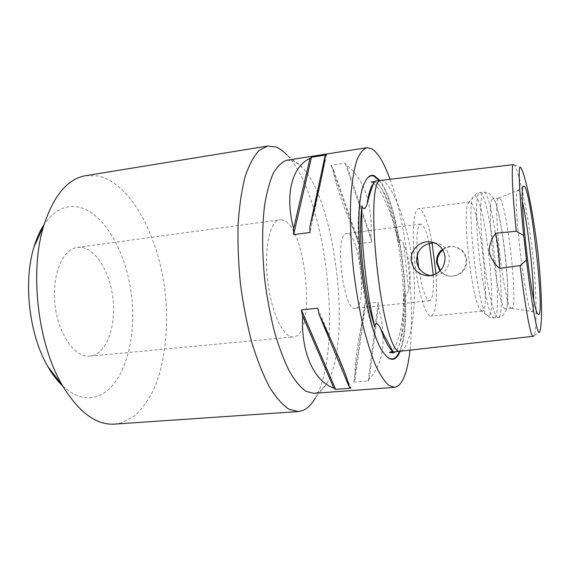 <?xml version="1.0" encoding="UTF-8"?>
<svg xmlns="http://www.w3.org/2000/svg" width="570" height="570" viewBox="0 0 570 570"><rect width="100%" height="100%" fill="white"/><g stroke="black" fill="none" stroke-linecap="round" stroke-linejoin="round"><path stroke-width="0.43" stroke-dasharray="2.85 2.14" d="M374.44 181.659L377.482 183.369C386.075 192.225 393.2 212.126 398.843 243.062L400.19 239.721C402.007 240.953 403.211 242.635 403.788 244.779C406.759 251.769 408.761 259.286 409.809 267.33C410.5 275.353 410.122 283.019 408.683 290.329L406.218 295.894L404.208 293.058C405.135 321.573 402.648 340.625 396.727 350.201L395.252 351.804M371.184 181.93L373.336 183.098M373.614 183.305C382.356 190.416 392.844 216.059 398.843 243.062M375.124 181.053L374.362 182.065M513.67 164.595L514.332 164.929C519.021 170.33 528.454 216.208 532.572 253.187L532.629 253.714C536.598 288.99 537.289 329.709 534.012 335.759L539.783 331.526M393.25 351.768L393.685 351.982M281.815 219.892L279.792 219.842C270.002 220.668 263.846 248.484 267.608 280.568C271.249 312.666 283.575 338.352 293.293 336.927L293.828 336.856C317.127 334.013 305.541 222.564 281.815 219.892M80.448 247.294L77.399 247.409C62.565 248.983 51.528 275.445 55.041 305.093C58.368 334.754 75.14 358.01 89.939 356.165L90.751 356.065C106.177 353.714 115.853 327.686 113.138 300.39C110.616 273.08 96.116 248.299 80.448 247.294M287.024 160.213L293.265 160.932C296.4 162.122 299.521 164.409 302.627 167.787C335.951 202.685 351.889 340.853 327.387 382.42C324.43 387.657 321.045 391.049 317.219 392.595L313.913 393.343M327.387 382.42L315.238 398.124C344.016 349.168 326.389 196.372 287.223 155.254L302.627 167.787M114.492 424.116L121.531 422.847L134.613 415.879C142.5 408.555 149.226 398.986 154.798 387.18C164.865 362.1 168.492 329.517 165.606 296.592C160.085 239.087 132.154 183.618 97.912 175.923L85.828 175.653M62.679 385.947C73.501 395.765 84.153 399.477 94.634 397.091C121.403 390.521 136.522 345.242 131.969 299.585C127.68 253.899 104.16 210.907 76.608 206.746C64.382 205.122 53.537 211.078 44.075 224.616M434.297 242.784L434.924 242.834C443.075 244.11 447.878 248.962 449.338 257.376C449.431 268.235 444.222 274.412 433.713 275.909L430.457 275.673M442.812 249.966C445.961 247.48 449.538 246.383 453.542 246.682C461.045 247.893 465.476 252.246 466.844 259.742C466.787 269.411 461.985 274.911 452.438 276.251C447.528 276.251 443.524 274.37 440.425 270.6M439.983 271.049C442.926 274.512 446.73 276.236 451.397 276.229C461.109 274.882 466.053 269.353 466.217 259.656C464.771 252.097 460.204 247.701 452.523 246.475C448.74 246.183 445.362 247.131 442.413 249.318M364.978 308.534C357.611 340.646 354.284 364.401 354.989 379.805L353.792 382.071L368.163 380.959L369.289 378.694C384.08 364.23 386.809 335.637 378.345 307.173L378.195 302.207L364.857 303.589L364.978 308.534L354.989 379.805M370.906 237.12C373.122 206.917 364.315 178.239 346.788 165.4L345.192 163.091L331.056 165.25L332.716 167.537C335.409 184.808 343.71 208.563 357.611 238.802L358.537 243.739L371.818 242.086L370.906 237.12L346.788 165.4M390.037 179.279C406.196 223.704 415.416 302.663 410.015 350.144M355.317 308.313L355.288 308.32C343.147 312.032 334.006 232.731 346.667 233.586L347.458 233.607C359.763 234.441 367.565 308.142 355.317 308.313M433.321 275.039C433.905 290.736 432.659 299.293 429.573 300.711L429.552 300.718C425.512 299.599 421.864 288.534 418.622 267.53M417.254 254.448C416.193 235.731 417.347 225.606 420.717 224.081L421.294 224.131C424.009 225.414 426.659 231.812 429.239 243.319M435.979 273.942C437.496 298.965 435.915 313.016 431.241 316.086L431.041 316.115C425.982 317.055 418.33 293.001 414.967 263.568C411.54 234.149 413.514 208.983 418.658 208.748L419.641 208.869C424.116 211.648 428.255 222.97 432.06 242.827M482.298 311.12L480.332 309.866C472.067 301.537 461.928 213.608 468.07 203.611L469.559 201.944L470.286 202.108C479.648 205.749 491.219 310.308 482.298 311.12M505.455 308.869L505.341 308.897C502.298 309.66 496.463 284.779 493 254.569C489.495 224.366 489.509 198.816 492.651 198.866L493.257 199.044C501.108 202.927 512.85 308.199 505.455 308.869M511.753 308.263L511.34 308.235C504.528 309.489 491.725 198.467 498.636 198.139L499.498 198.21C506.944 202.165 518.721 307.629 511.753 308.263M533.655 299.221C533.684 306.831 533.185 310.942 532.166 311.548L531.497 311.32C525.419 309.353 512.095 193.843 517.56 190.551L518.579 190.416C519.655 191.556 520.937 195.36 522.419 201.837M404.208 293.058C403.973 319.093 399.157 343.518 392.11 350.75M391.383 351.391L389.324 352.438M400.147 351.255C413.87 319.578 400.375 205.863 379.791 180.498M353.792 382.071L364.857 303.589M369.289 378.694L378.345 307.173M368.163 380.959L378.195 302.207M357.611 238.802L332.716 167.537M371.818 242.086L345.192 163.091M358.537 243.739L331.056 165.25M326.503 154.912L309.959 232.482M317.818 308.199L350.942 388.199M379.15 180.576C399.891 205.171 413.564 320.247 399.534 351.327M380.796 180.376C391.79 180.619 408.932 226.945 413.207 266.938C417.39 305.52 410.771 348.755 400.247 351.241M387.201 356.884L384.593 354.113C364.33 333.671 349.702 206.839 364.779 182.322L366.688 179.03M393.642 351.982L393.065 351.569M374.647 182.015L375.445 181.182M488.497 316.122L486.417 314.811C477.639 305.969 466.338 208.014 472.872 197.412C473.528 195.831 474.311 195.318 475.216 195.873C485.141 200.455 497.809 314.718 488.497 316.122M494.361 317.889L494.147 317.932C490.307 318.858 483.289 290.664 479.327 256.144C475.323 221.63 475.743 192.582 479.691 192.61L480.524 192.845C490.414 197.883 503.567 316.236 494.361 317.889M498.344 317.511L498.137 317.554C494.425 318.473 487.521 290.23 483.559 255.659C479.548 221.096 479.84 192.019 483.666 192.069L484.472 192.311C494.069 197.391 507.25 315.88 498.344 317.511M403.788 244.779L408.683 290.329M377.482 183.369C384.814 188.777 397.147 226.333 401.209 265.221C406.104 304.024 402.598 343.361 396.727 350.201M385.007 354.476L384.593 354.113C375.929 344.565 365.284 310.771 360.546 270.422C355.88 230.159 358.288 194.306 364.779 182.322L365.099 181.873M89.939 356.165L293.293 336.927M77.399 247.409L279.792 219.842M428.69 275.816L433.713 275.909M451.397 276.229L452.438 276.251M420.717 224.081L346.667 233.586M429.552 300.718L355.288 308.32M469.559 201.944L418.658 208.748M482.156 311.149L431.041 316.115M480.332 309.866L486.417 314.811C488.839 317.169 491.418 318.217 494.147 317.932L499.398 317.34C504.022 315.395 506.623 311.398 507.193 305.356C508.169 294.141 507.685 278.972 505.747 259.842C503.695 240.455 501.016 223.832 497.717 209.988C496.299 202.151 493.1 196.372 488.134 192.66L483.666 192.069L479.691 192.61C476.969 192.959 474.696 194.555 472.872 197.412L468.07 203.611M498.928 198.025L492.651 198.866M511.646 308.285L505.341 308.897M511.34 308.235L531.796 311.541M498.636 198.139L517.809 190.266M531.497 311.32L538.144 314.248M517.56 190.551L523.374 186.176M514.332 164.929L520.916 167.73M452.53 246.475L453.542 246.682M433.692 242.578L434.924 242.834"/><path stroke-width="0.85" d="M395.252 351.804L393.386 352.901L389.324 352.438L393.214 351.854M380.796 180.376C372.659 179.443 371.925 219.899 376.749 264.68C381.672 312.025 391.904 354.711 400.247 351.241L393.642 351.982L392.288 350.486L380.696 328.869C379.948 326.617 378.523 324.779 376.407 323.354C375.188 324.252 374.682 325.498 374.889 327.087C370.578 309.852 367.166 289.517 364.665 266.076C362.214 242.649 361.337 222.549 362.036 205.756C362.157 207.259 362.905 208.292 364.273 208.855C366.04 207.06 367.051 205.058 367.315 202.842C369.866 193.622 371.939 187.174 373.528 183.504L375.124 181.053L513.67 164.595C510.934 163.462 512.345 192.318 516.285 231.249L523.737 235.524L526.481 259.97C530.706 296.913 537.56 339.399 539.783 331.526C542.405 323.988 542.284 294.719 537.973 252.938C532.644 208.869 525.44 175.332 520.916 167.73C517.332 161.958 520.025 201.274 523.737 235.524M374.191 182.087L371.184 181.93L374.44 181.659M534.012 335.759L533.378 336.286C530.748 338.452 525.248 307.472 520.125 265.577L499.598 268.335C494.276 263.86 490.806 258.317 489.174 251.705C489.302 244.936 491.482 238.78 495.701 233.237L516.285 231.249M526.481 259.97L520.125 265.577M445.063 256.799C443.531 248.171 438.501 243.176 429.972 241.808C419.691 240.618 409.887 250.344 411.262 260.697C413.165 270.194 418.978 275.232 428.69 275.816C439.591 274.277 445.049 267.936 445.063 256.799M374.889 327.087C363.909 295.374 357.689 236.286 362.036 205.756M287.223 155.254C283.546 151.299 279.827 148.571 276.072 147.053L267.743 146.027L259.193 150.338C253.821 156.045 249.147 164.787 245.164 176.558C241.709 189.995 239.364 205.777 238.132 223.903C237.619 243.027 238.381 262.962 240.412 283.703C243.155 304.366 246.953 323.952 251.805 342.456C257.134 359.827 263.012 374.661 269.432 386.959C275.994 397.518 282.535 404.964 289.061 409.296L298.374 411.547L303.14 410.386C307.693 408.362 311.726 404.28 315.238 398.124M430.457 275.673C422.584 273.878 417.938 269.047 416.528 261.181C416.926 249.788 422.847 243.654 434.297 242.784M440.425 270.6L437.389 263.119C436.983 257.832 438.786 253.451 442.812 249.966M442.413 249.318C438.13 252.823 436.207 257.398 436.649 263.048L439.983 271.049M410.015 350.144C407.778 370.457 403.432 382.627 396.976 386.652L394.49 387.358L388.462 385.149C384.151 381.074 379.741 374.184 375.231 364.465C370.757 353.179 366.553 339.642 362.627 323.846C358.972 307.045 355.958 289.311 353.578 270.65C350.55 241.965 349.709 216.258 351.042 193.536C352.303 179.842 354.248 168.713 356.87 160.134C359.798 153.188 363.126 149.041 366.845 147.701L371.626 148.692C377.967 152.589 384.109 162.792 390.037 179.279M379.791 180.498L374.519 175.845C370.949 174.278 367.807 176.287 365.099 181.873C349.973 206.461 364.679 333.977 385.007 354.476C388.277 358.544 391.284 360.062 394.034 359.043C396.392 358.117 398.43 355.523 400.147 351.255M418.622 267.53L417.254 254.448M538.8 314.469L538.144 314.248C532.195 312.46 517.988 189.276 523.374 186.176L524.372 186.091C531.033 191.826 544.685 313.008 538.8 314.469M392.11 350.75L391.383 351.391M522.419 201.837C527.727 224.487 533.67 275.958 533.655 299.221M432.06 242.827L435.979 273.942M429.239 243.319L433.321 275.039M394.49 387.358L313.913 393.343L306.076 391.341C300.575 387.486 295.06 380.881 289.524 371.54C284.102 360.682 279.136 347.622 274.619 332.36C270.493 316.129 267.237 298.965 264.858 280.889C262.022 253.066 261.915 228.043 264.537 205.813C266.717 192.389 269.695 181.417 273.458 172.902C277.569 165.956 282.093 161.723 287.024 160.213L366.845 147.701M333.856 388.134C314.412 381.472 300.817 353.129 302.642 315.994L301.373 309.902L317.818 308.199L319.058 314.327C336.129 349.823 348.049 378.95 349.232 386.973L350.942 388.199L335.644 389.346L333.856 388.134L302.642 315.994M325.057 156.03C325.27 161.303 319.407 189.169 309.938 226.425L309.959 232.482L293.614 234.612L293.621 228.584C284.444 194.078 292.225 166.511 309.945 158.389L311.477 157.27L326.503 154.912L325.057 156.03L309.938 226.425M495.701 233.237C498.052 245.186 499.349 256.885 499.598 268.335M309.945 158.389L293.621 228.584M311.477 157.27L293.614 234.612M301.373 309.902L335.644 389.346M319.058 314.327L349.232 386.973M44.075 224.616C40.014 230.729 36.672 238.125 34.043 246.803C22.992 281.637 29.177 335.224 47.866 366.624C52.404 374.476 57.342 380.917 62.679 385.947M267.743 146.027L85.828 175.653C67.695 178.724 53.68 195.36 43.79 225.563C29.305 271.178 37.698 343.966 62.187 385.092C78.696 412.253 96.13 425.256 114.492 424.116L298.374 411.547M366.688 179.03C368.954 176.023 371.448 175.118 374.169 176.308L379.15 180.576M399.534 351.327C397.853 355.338 395.872 357.782 393.592 358.665C391.618 359.392 389.488 358.801 387.201 356.884M393.065 351.569L390.265 348.712C387.059 344.658 383.874 338.038 380.696 328.869M367.315 202.842C368.334 195.617 369.738 190.102 371.533 186.29L373.528 183.504M392.288 350.486L390.265 348.712L393.25 351.768M400.247 351.241L533.378 336.286M429.972 241.808L433.692 242.578M47.866 366.624L62.187 385.092M34.043 246.803L43.79 225.563"/></g></svg>
